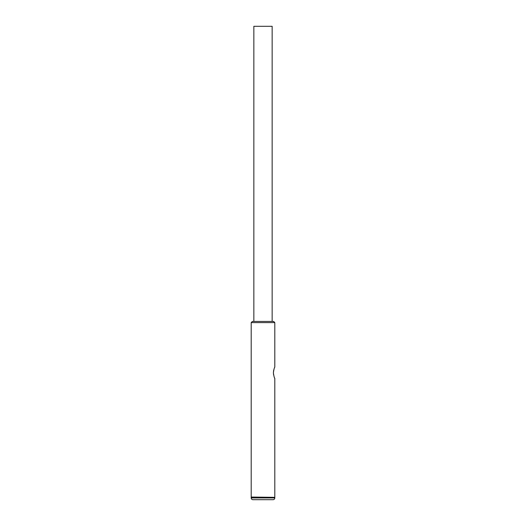 <?xml version="1.0" encoding="UTF-8"?>
<svg xmlns="http://www.w3.org/2000/svg" width="526" height="526" viewBox="0 0 526 526"><rect width="100%" height="100%" fill="white"/><g stroke="black" fill="none" stroke-linecap="round" stroke-linejoin="round"><path stroke-width="0.79" d="M253.848 321.439L253.848 26.3L272.152 26.3L272.152 321.439M273.605 370.652L273.389 372.789C273.888 369.377 274.355 367.51 274.809 367.181L274.809 322.616L251.191 322.616L252.375 321.439L273.625 321.439L274.809 322.616M274.105 368.864L273.619 370.6M274.513 497.34L251.191 497.044L251.191 322.616M274.809 497.044L274.809 378.398C274.355 378.069 273.882 376.202 273.389 372.789L273.586 374.828M251.191 497.931A1.769 1.769 0 0 0 252.967 499.7L273.033 499.7A1.769 1.769 0 0 0 274.809 497.931L274.809 497.34L251.191 497.34L251.191 497.931L274.809 497.931M274.618 377.99L274.809 378.398"/></g></svg>
